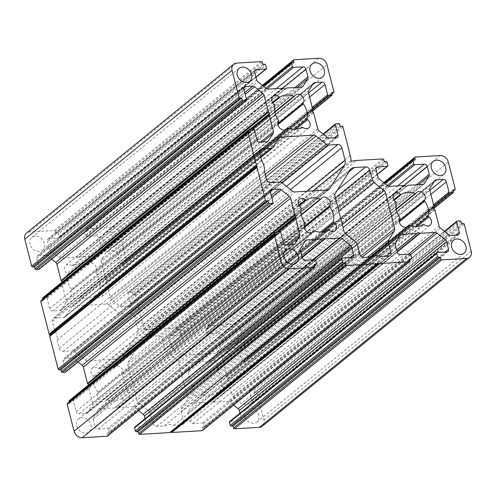 <?xml version="1.0" encoding="UTF-8"?>
<svg xmlns="http://www.w3.org/2000/svg" width="496" height="496" viewBox="0 0 496 496"><rect width="100%" height="100%" fill="white"/><g stroke="black" fill="none" stroke-linecap="round" stroke-linejoin="round"><path stroke-width="0.37" stroke-dasharray="2.48 1.86" d="M272.484 102.387L71.951 265.837A0.93 0.744 50.8 0 0 72.918 265.968L272.862 102.994M288.108 127.98L80.86 296.899A0.93 0.744 50.8 0 0 79.992 297.141A5.568 4.452 -129.2 0 1 79.149 298.127A5.568 4.452 -129.2 0 1 76.954 298.952A5.568 4.452 -129.2 0 1 71.709 295.969A5.568 4.452 -129.2 0 1 71.412 290.265A0.93 0.744 50.8 0 0 71.331 289.261L278.578 120.336M35.216 236.028A8.351 6.677 50.8 0 0 31.918 237.268A8.351 6.677 50.8 0 0 30.833 246.14A8.351 6.677 50.8 0 0 39.178 251.453A8.351 6.677 50.8 0 0 42.47 250.213A8.351 6.677 50.8 0 0 43.561 241.341A8.351 6.677 50.8 0 0 35.216 236.028M299.268 205.852L99.324 368.819A0.93 0.744 -129.2 0 1 98.363 368.689A5.568 4.452 50.8 0 0 94.494 367.282A5.568 4.452 50.8 0 0 92.299 368.106A5.568 4.452 50.8 0 0 93.521 376.352A0.93 0.744 -129.2 0 1 93.942 377.332L301.19 208.413M294.674 96.007L87.426 264.926A0.93 0.744 -129.2 0 1 86.558 265.168A18.557 14.837 50.8 0 0 72.918 265.968M80.86 296.899A18.557 14.837 50.8 0 0 88.108 298.177A18.557 14.837 50.8 0 0 94.5 296.1A0.93 0.744 -129.2 0 1 95.461 296.236A5.568 4.452 50.8 0 0 99.33 297.643A5.568 4.452 50.8 0 0 101.525 296.813A5.568 4.452 50.8 0 0 100.31 288.573A0.93 0.744 -129.2 0 1 99.882 287.587L294.109 129.276M111.953 247.188A8.351 6.677 -129.2 0 1 103.608 241.874A8.351 6.677 -129.2 0 1 104.699 233.002A8.351 6.677 -129.2 0 1 107.992 231.762A8.351 6.677 -129.2 0 1 116.337 237.076A8.351 6.677 -129.2 0 1 115.252 245.948A8.351 6.677 -129.2 0 1 111.953 247.188M99.324 368.819A18.557 14.837 -129.2 0 1 105.716 366.749A18.557 14.837 -129.2 0 1 112.964 368.02A0.93 0.744 50.8 0 0 113.832 367.784L321.079 198.859M417.148 226.511L221.644 385.857A0.93 0.744 -129.2 0 1 221.216 384.877L415.45 226.567M399.912 217.626L192.665 386.551A0.93 0.744 -129.2 0 1 192.752 387.556A5.568 4.452 50.8 0 0 192.225 391.381A5.568 4.452 50.8 0 0 200.489 395.417A5.568 4.452 50.8 0 0 201.326 394.432A0.93 0.744 -129.2 0 1 202.194 394.19L409.442 225.271M244.441 416.039A8.351 6.677 -129.2 0 1 246.283 409.144A8.351 6.677 -129.2 0 1 258.676 415.202A8.351 6.677 -129.2 0 1 256.835 422.09A8.351 6.677 -129.2 0 1 244.441 416.039M320.521 232.128L126.288 390.439A0.93 0.744 50.8 0 0 126.716 391.425A5.568 4.452 -129.2 0 1 129.165 395.076A5.568 4.452 -129.2 0 1 127.931 399.671A5.568 4.452 -129.2 0 1 121.873 399.088A0.93 0.744 50.8 0 0 120.906 398.958L328.154 230.032M76.731 425.866A8.351 6.677 50.8 0 0 89.125 431.923A8.351 6.677 50.8 0 0 90.973 425.029A8.351 6.677 50.8 0 0 78.573 418.977A8.351 6.677 50.8 0 0 76.731 425.866M399.299 220.782L217.341 369.092A0.93 0.744 50.8 0 0 217.422 370.097A18.557 14.837 -129.2 0 1 221.216 384.877M192.665 386.551A18.557 14.837 -129.2 0 1 189.224 379.254A18.557 14.837 -129.2 0 1 188.871 371.771A0.93 0.744 50.8 0 0 188.449 370.791A5.568 4.452 -129.2 0 1 186 367.139A5.568 4.452 -129.2 0 1 187.228 362.545A5.568 4.452 -129.2 0 1 193.291 363.128A0.93 0.744 50.8 0 0 194.252 363.258L394.196 200.285M238.433 336.344A8.351 6.677 50.8 0 0 226.033 330.293A8.351 6.677 50.8 0 0 224.192 337.181A8.351 6.677 50.8 0 0 236.586 343.238A8.351 6.677 50.8 0 0 238.433 336.344M126.288 390.439A18.557 14.837 50.8 0 0 125.941 382.962A18.557 14.837 50.8 0 0 122.493 375.664A0.93 0.744 -129.2 0 1 122.413 374.66A5.568 4.452 50.8 0 0 122.94 370.834A5.568 4.452 50.8 0 0 114.675 366.798A5.568 4.452 50.8 0 0 113.832 367.784M304.984 223.194L97.737 392.113A0.93 0.744 -129.2 0 1 97.824 393.117A5.568 4.452 50.8 0 0 99.026 399.962A5.568 4.452 50.8 0 0 105.555 400.979A5.568 4.452 50.8 0 0 106.398 399.993L311.668 232.68M314.514 230.832L107.266 399.757A0.93 0.744 50.8 0 0 106.398 399.993M107.266 399.757A18.557 14.837 50.8 0 0 120.906 398.958M97.737 392.113A18.557 14.837 -129.2 0 1 93.942 377.332M348.948 171.814L146.903 336.493L158.478 335.811A3.714 2.97 -129.2 0 1 162.521 339.053L165.075 348.998A3.714 2.97 50.8 0 0 166.625 351.366L176.793 359.519A3.714 2.97 -129.2 0 1 178.343 361.894L187.451 397.352L360.834 256.029M383.805 159.743L176.557 328.662A0.93 0.744 50.8 0 0 175.547 327.85L150.703 329.307L152.464 336.164L150.703 329.307L149.29 329.394L356.537 160.468M176.557 328.662L177.041 330.547L178.783 330.448L386.024 161.522M404.941 185.616L197.693 354.541A0.93 0.744 50.8 0 0 197.222 354.423L182.193 355.303A2.784 2.226 -129.2 0 1 180.321 354.646L171.926 347.919A2.784 2.226 -129.2 0 1 170.767 346.14L168.807 338.514A2.784 2.226 -129.2 0 1 169.421 336.22A2.784 2.226 -129.2 0 1 170.519 335.804L180.011 335.246A0.93 0.744 50.8 0 0 180.581 334.341L179.794 331.26A0.93 0.744 50.8 0 0 178.783 330.448M197.693 354.541L199.15 355.353L406.292 186.372L200.179 354.367A0.93 0.744 50.8 0 0 200.142 354.398M407.793 185.306L200.545 354.225A0.93 0.744 50.8 0 0 200.179 354.367M200.545 354.225L215.574 353.344L422.821 184.425M423.417 184.301L217.062 352.495A2.784 2.226 -129.2 0 1 216.671 352.935A2.784 2.226 -129.2 0 1 215.574 353.344M217.062 352.495L221.799 344.999L418.488 184.679M416.28 184.81L222.028 343.139A2.784 2.226 -129.2 0 1 221.799 344.999M222.028 343.139L220.069 335.507L404.085 185.523M397.6 185.901L217.037 333.076A2.784 2.226 -129.2 0 1 220.069 335.507M217.037 333.076L207.545 333.634L388.411 186.211M387.283 185.498L206.534 332.822A0.93 0.744 50.8 0 0 207.545 333.634M206.534 332.822L205.741 329.735L384.97 183.644M415.381 157.021L208.14 325.94A0.93 0.744 50.8 0 0 207.564 326.845L208.053 328.73L206.311 328.836A0.93 0.744 50.8 0 0 205.741 329.735M208.14 325.94L232.977 324.483L440.225 155.564M455.223 188.964L247.975 357.883L241.068 330.975A7.421 5.933 50.8 0 0 232.977 324.483M247.975 357.883A0.93 0.744 -129.2 0 1 247.405 358.788L245.663 358.893L246.146 360.778A0.93 0.744 -129.2 0 1 245.576 361.677L433.678 208.363M433.907 206.02L242.73 361.844L245.576 361.677M242.73 361.844A0.93 0.744 -129.2 0 1 241.719 361.038L433.56 204.668M430.919 194.382L239.078 350.753L241.719 361.038M239.078 350.753A2.784 2.226 50.8 0 0 236.046 348.316L429.877 190.328M434.298 181.4L229.003 348.731L236.046 348.316M229.003 348.731A2.784 2.226 50.8 0 0 227.906 349.147A2.784 2.226 50.8 0 0 227.521 349.581L434.763 180.662M430.026 188.158L222.778 357.083L227.521 349.581M222.778 357.083A2.784 2.226 50.8 0 0 222.549 358.943L429.796 190.018M433.981 206.299L226.734 375.224L222.549 358.943M226.734 375.224A0.93 0.744 -129.2 0 1 226.722 375.708L433.969 206.782M434.905 209.907L227.658 378.826A0.93 0.744 50.8 0 0 227.404 378.361L226.244 377.084L226.722 375.708M227.658 378.826L231.837 395.114L439.084 226.188M440.25 227.968L233.002 396.887A2.784 2.226 -129.2 0 1 231.837 395.114M233.002 396.887L241.391 403.62L448.638 234.695M450.511 235.352L243.263 404.271A2.784 2.226 -129.2 0 1 241.391 403.62M243.263 404.271L250.306 403.862L457.554 234.937M455.812 235.042L252.018 401.146A2.784 2.226 -129.2 0 1 251.404 403.446A2.784 2.226 -129.2 0 1 250.306 403.862M252.018 401.146L249.376 390.867L444.776 231.601M457.194 221.036L249.947 389.961A0.93 0.744 50.8 0 0 249.376 390.867M249.947 389.961L252.799 389.794L460.04 220.869M464.287 224.279L257.046 393.198A0.93 0.744 50.8 0 0 256.035 392.386L254.293 392.491L253.809 390.606A0.93 0.744 50.8 0 0 252.799 389.794M257.046 393.198L263.953 420.112A7.421 5.933 -129.2 0 1 262.316 426.238M229.71 421.538A0.93 0.744 -129.2 0 1 230.076 421.402L437.323 252.483M446.815 251.925L239.568 420.844L230.076 421.402M239.568 420.844A2.784 2.226 50.8 0 0 240.672 420.428A2.784 2.226 50.8 0 0 241.285 418.134L445.079 252.024M240.002 413.149L241.285 418.134M410.651 254.566L229.772 402.002L233.604 405.071M229.772 402.002A2.784 2.226 50.8 0 0 227.9 401.345L408.462 254.169M397.209 251.98L212.871 402.225L227.9 401.345M212.871 402.225A0.93 0.744 -129.2 0 1 212.393 402.107L397.098 251.559M209.944 402.25A0.93 0.744 -129.2 0 1 209.907 402.281L396.707 250.027L210.943 401.295L212.393 402.107M209.907 402.281A0.93 0.744 -129.2 0 1 209.541 402.423L194.513 403.304A2.784 2.226 50.8 0 0 193.415 403.713A2.784 2.226 50.8 0 0 193.031 404.153L188.294 411.649A2.784 2.226 50.8 0 0 188.065 413.509L190.024 421.141A2.784 2.226 50.8 0 0 193.056 423.572L202.548 423.014A0.93 0.744 -129.2 0 1 203.558 423.826L204.352 426.913A0.93 0.744 -129.2 0 1 203.782 427.812L409.566 260.084M409.77 260.884L202.523 429.803L202.039 427.918L203.782 427.812M202.523 429.803A0.93 0.744 -129.2 0 1 202.318 430.565M170.165 432.382L170.729 431.929M145.074 418.717L146.357 423.702A2.784 2.226 -129.2 0 1 145.737 425.996A2.784 2.226 -129.2 0 1 144.64 426.411L135.148 426.963A0.93 0.744 50.8 0 0 134.782 427.106M302.169 257.12L117.465 407.669A0.93 0.744 50.8 0 0 117.943 407.793L132.971 406.906A2.784 2.226 -129.2 0 1 134.844 407.563L138.675 410.632M117.465 407.669L116.014 406.856L301.779 255.589L114.979 407.848A0.93 0.744 50.8 0 0 115.016 407.817M301.742 255.459L114.613 407.985A0.93 0.744 50.8 0 0 114.979 407.848M114.613 407.985L99.584 408.865L304.879 241.533M305.35 240.796L98.103 409.715A2.784 2.226 -129.2 0 1 98.487 409.281A2.784 2.226 -129.2 0 1 99.584 408.865M98.103 409.715L93.36 417.217L300.607 248.291M300.384 250.151L93.136 419.077A2.784 2.226 -129.2 0 1 93.36 417.217M93.136 419.077L95.096 426.703L302.337 257.784M305.375 260.214L98.127 429.133A2.784 2.226 -129.2 0 1 95.096 426.703M98.127 429.133L107.62 428.581L314.867 259.656M315.878 260.468L108.63 429.387A0.93 0.744 50.8 0 0 107.62 428.581M108.63 429.387L109.424 432.475L316.671 263.556M107.39 436.133A0.93 0.744 50.8 0 0 107.595 435.364L107.111 433.479L108.853 433.38A0.93 0.744 50.8 0 0 109.424 432.475M67.388 403.564A0.93 0.744 -129.2 0 1 67.754 403.422L69.496 403.322L69.186 402.101M69.217 400.669A0.93 0.744 -129.2 0 1 69.583 400.532L276.83 231.607M279.676 231.446L72.435 400.365L69.583 400.532M72.435 400.365A0.93 0.744 -129.2 0 1 73.445 401.177L280.686 232.252M283.328 242.538L76.086 411.463L73.445 401.177M76.086 411.463A2.784 2.226 50.8 0 0 79.118 413.893L286.366 244.974M293.403 244.559L86.155 413.478L79.118 413.893M86.155 413.478A2.784 2.226 50.8 0 0 87.259 413.069A2.784 2.226 50.8 0 0 87.643 412.629L293.998 244.435M289.075 244.813L92.38 405.133L87.643 412.629M92.38 405.133A2.784 2.226 50.8 0 0 92.609 403.273L286.862 244.943M279.229 231.471L88.431 386.992L92.609 403.273M88.431 386.992A0.93 0.744 -129.2 0 1 88.443 386.508L278.603 231.508M88.648 384.834L88.443 386.508M78.002 361.987L73.768 358.596A2.784 2.226 50.8 0 0 71.895 357.938L64.858 358.354A2.784 2.226 50.8 0 0 63.761 358.769A2.784 2.226 50.8 0 0 63.141 361.063L65.782 371.349A0.93 0.744 -129.2 0 1 65.577 372.112M248.595 131.645L41.348 300.57A0.93 0.744 50.8 0 0 40.982 300.706M41.348 300.57L43.09 300.464L42.774 299.243M252.197 128.65L62.031 283.65A0.93 0.744 50.8 0 0 62.019 284.134L66.204 300.415A2.784 2.226 -129.2 0 1 65.974 302.275L61.237 309.777A2.784 2.226 -129.2 0 1 60.847 310.211A2.784 2.226 -129.2 0 1 59.749 310.626L52.706 311.042A2.784 2.226 -129.2 0 1 49.674 308.605L47.033 298.319A0.93 0.744 50.8 0 0 46.023 297.513L43.177 297.681A0.93 0.744 50.8 0 0 42.811 297.817M62.031 283.65L62.236 281.982M51.596 259.135L47.362 255.738L245.297 94.407M244.832 92.603L45.489 255.087A2.784 2.226 -129.2 0 1 47.362 255.738M45.489 255.087L38.446 255.496L243.97 87.984M243.982 89.286L36.735 258.211A2.784 2.226 -129.2 0 1 37.349 255.911A2.784 2.226 -129.2 0 1 38.446 255.496M36.735 258.211L39.376 268.491L246.624 99.572M39.172 269.26A0.93 0.744 50.8 0 0 39.376 268.491M261.454 61.64L54.207 230.559L29.369 232.016A7.421 5.933 50.8 0 0 26.437 233.12M54.207 230.559A0.93 0.744 -129.2 0 1 55.217 231.372L55.701 233.256L57.443 233.157A0.93 0.744 -129.2 0 1 58.454 233.969L265.701 65.044M266.495 68.132L59.247 237.051L58.454 233.969M59.247 237.051A0.93 0.744 -129.2 0 1 58.677 237.956L255.961 77.153M254.702 70.996L49.185 238.514L58.677 237.956M49.185 238.514A2.784 2.226 50.8 0 0 48.087 238.929A2.784 2.226 50.8 0 0 47.467 241.223L254.715 72.298M256.674 79.93L49.426 248.849L47.467 241.223M49.426 248.849A2.784 2.226 50.8 0 0 50.592 250.629L257.839 81.71M266.228 88.437L58.981 257.356L50.592 250.629M58.981 257.356A2.784 2.226 50.8 0 0 60.853 258.013L268.1 89.094M283.129 88.207L75.882 257.133L60.853 258.013M75.882 257.133A0.93 0.744 -129.2 0 1 76.359 257.25L283.607 88.331M286.459 88.015L79.211 256.934A0.93 0.744 50.8 0 0 78.808 257.108L77.81 258.063L76.359 257.25M79.211 256.934L94.24 256.054L301.487 87.135M302.076 87.011L95.722 255.204A2.784 2.226 -129.2 0 1 95.337 255.645A2.784 2.226 -129.2 0 1 94.24 256.054M95.722 255.204L100.465 247.709L297.154 87.389M294.94 87.519L100.688 245.849A2.784 2.226 -129.2 0 1 100.465 247.709M100.688 245.849L98.729 238.216L282.745 88.232M276.26 88.61L95.697 235.786A2.784 2.226 -129.2 0 1 98.729 238.216M95.697 235.786L86.205 236.344L267.071 88.92M265.943 88.207L85.194 235.532A0.93 0.744 50.8 0 0 86.205 236.344M85.194 235.532L84.401 232.444L263.636 86.36M294.047 59.731L86.8 228.65A0.93 0.744 50.8 0 0 86.23 229.555L86.713 231.44L84.971 231.545A0.93 0.744 50.8 0 0 84.401 232.444M86.8 228.65L111.637 227.193A7.421 5.933 -129.2 0 1 119.728 233.684L326.976 64.759M333.889 91.673L126.641 260.592L119.728 233.684M126.641 260.592A0.93 0.744 -129.2 0 1 126.071 261.497L124.329 261.603L124.812 263.488A0.93 0.744 -129.2 0 1 124.242 264.393L312.344 111.073M312.573 108.736L121.396 264.554L124.242 264.393M121.396 264.554A0.93 0.744 -129.2 0 1 120.379 263.748L312.226 107.378M309.585 97.098L117.738 253.462L120.379 263.748M117.738 253.462A2.784 2.226 50.8 0 0 114.706 251.026L308.543 93.037M312.964 84.109L107.669 251.441L114.706 251.026M107.669 251.441A2.784 2.226 50.8 0 0 106.566 251.856A2.784 2.226 50.8 0 0 106.181 252.29L313.429 83.371M308.692 90.867L101.444 259.792L106.181 252.29M101.444 259.792A2.784 2.226 50.8 0 0 101.215 261.652L308.462 92.727M312.641 109.008L105.394 277.934L101.215 261.652M105.394 277.934A0.93 0.744 -129.2 0 1 105.388 278.417L312.629 109.492M313.311 112.146L106.063 281.071L104.91 279.794L105.388 278.417M106.063 281.071A0.93 0.744 -129.2 0 1 106.324 281.536L110.503 297.823A2.784 2.226 50.8 0 0 111.662 299.596L120.057 306.33A2.784 2.226 50.8 0 0 121.929 306.981L128.966 306.571A2.784 2.226 50.8 0 0 130.064 306.156A2.784 2.226 50.8 0 0 130.684 303.862L128.042 293.576A0.93 0.744 -129.2 0 1 128.613 292.671L131.459 292.504A0.93 0.744 -129.2 0 1 132.469 293.316L339.717 124.391M341.942 126.176L134.695 295.095L132.953 295.201L132.469 293.316M134.695 295.095A0.93 0.744 -129.2 0 1 135.706 295.907L143.009 324.353A29.686 23.74 -129.2 0 1 143.865 329.363A0.744 0.595 50.8 0 0 144.807 330.119A29.686 23.74 -129.2 0 1 149.29 329.394M307.16 191.202L137.832 329.22L136.288 323.194L142.619 322.822L136.288 323.194L134.614 316.677A3.714 2.97 50.8 0 0 130.572 313.435L121.396 313.974A3.714 2.97 -129.2 0 1 118.897 313.1L108.729 304.947A3.714 2.97 50.8 0 0 106.237 304.073L73.507 305.995L278.151 139.19M266.457 179.323L59.21 348.242L57.114 340.082A14.843 11.873 -129.2 0 0 54.436 329.66L52.34 321.501A3.714 2.97 -129.2 0 1 53.165 318.438A3.714 2.97 -129.2 0 1 54.628 317.886L63.804 317.347A3.714 2.97 50.8 0 0 65.267 316.795A3.714 2.97 50.8 0 0 65.782 316.212L71.523 307.129A3.714 2.97 -129.2 0 1 72.044 306.547A3.714 2.97 -129.2 0 1 73.507 305.995M59.21 348.242A3.714 2.97 50.8 0 0 63.252 351.484L72.428 350.951A3.714 2.97 -129.2 0 1 74.927 351.819L85.095 359.972A3.714 2.97 50.8 0 0 87.587 360.846L294.835 191.927M137.832 329.22A7.421 5.933 -129.2 0 1 137.225 334.174L127.143 350.126L132.866 354.714L127.143 350.126L122.301 357.796A3.714 2.97 -129.2 0 1 121.78 358.379A3.714 2.97 -129.2 0 1 120.317 358.93L87.587 360.846M146.903 336.493A7.421 5.933 50.8 0 0 143.976 337.596A7.421 5.933 50.8 0 0 142.947 338.762L128.018 362.378A3.714 2.97 50.8 0 0 127.714 364.858L136.822 400.322L344.063 231.396M388.61 256.029L181.362 424.954L173.836 425.394A14.843 11.873 50.8 0 0 164.213 425.959L156.686 426.399A3.714 2.97 -129.2 0 1 152.638 423.156L150.09 413.211A3.714 2.97 50.8 0 0 148.54 410.843L138.365 402.69A3.714 2.97 -129.2 0 1 136.822 400.322M181.362 424.954A3.714 2.97 50.8 0 0 182.832 424.402A3.714 2.97 50.8 0 0 183.65 421.34L181.096 411.395A3.714 2.97 -129.2 0 1 181.4 408.915L187.141 399.832A3.714 2.97 50.8 0 0 187.451 397.352M217.341 369.092A5.568 4.452 50.8 0 0 216.138 362.254A5.568 4.452 50.8 0 0 209.603 361.231A5.568 4.452 50.8 0 0 208.76 362.216L416.008 193.297M396.174 208.996L207.892 362.458A0.93 0.744 50.8 0 0 208.76 362.216M207.892 362.458A18.557 14.837 50.8 0 0 194.252 363.258M423.082 224.471L215.834 393.39A18.557 14.837 -129.2 0 1 202.194 394.19M215.834 393.39A0.93 0.744 -129.2 0 1 216.802 393.52L424.049 224.601M221.644 385.857A5.568 4.452 -129.2 0 1 222.859 394.103A5.568 4.452 -129.2 0 1 216.802 393.52M71.951 265.837A5.568 4.452 50.8 0 0 65.894 265.255A5.568 4.452 50.8 0 0 67.109 273.501L274.356 104.575M274.784 105.561L67.537 274.48A0.93 0.744 50.8 0 0 67.109 273.501M67.537 274.48A18.557 14.837 50.8 0 0 71.331 289.261M278.008 124.527L96.088 272.806A18.557 14.837 -129.2 0 1 99.882 287.587M96.088 272.806A0.93 0.744 -129.2 0 1 96.001 271.802L277.958 123.492M87.426 264.926A5.568 4.452 -129.2 0 1 88.269 263.94A5.568 4.452 -129.2 0 1 94.798 264.963A5.568 4.452 -129.2 0 1 96.001 271.802M208.053 328.73L415.295 159.811M199.15 355.353L406.391 186.434M245.663 358.893L452.91 189.968M226.244 377.084L433.492 208.159M177.041 330.547L384.288 161.628M107.111 433.479L314.359 264.56M116.014 406.856L323.262 237.937M164.213 425.959L371.461 257.033M170.612 431.849L377.853 262.923M173.836 425.394L381.083 256.475M210.943 401.295L418.19 232.37M254.293 392.491L461.54 223.566M202.039 427.918L409.287 258.993M124.329 261.603L331.576 92.678M104.91 279.794L312.158 110.868M86.713 231.44L293.961 62.521M77.81 258.063L285.057 89.144M132.953 295.201L340.2 126.275M69.496 403.322L276.743 234.397M88.914 385.132L277.301 231.582M57.114 340.082L264.362 171.163M54.436 329.66L261.683 160.741M62.508 282.274L250.889 128.731M55.701 233.256L262.948 64.337M43.09 300.464L250.337 131.545M79.992 297.141L285.262 129.828M300.762 207.427L93.521 376.352M86.558 265.168L274.84 111.705M295.808 129.22L100.31 288.573M301.748 127.181L94.5 296.1M406.596 227.118L201.326 394.432M126.716 391.425L322.22 232.072M188.449 370.791L395.69 201.866M304.414 227.385L122.493 375.664M142.947 338.762L350.195 169.837M335.265 193.459L128.018 362.378M127.714 364.858L334.961 195.939M122.413 374.66L304.37 226.35M207.564 326.845L384.109 182.95M413.559 159.91L206.311 328.836M448.31 162.049L241.068 330.975M217.422 370.097L399.342 221.817M247.405 358.788L453.189 191.059M453.394 191.853L246.146 360.778M389.441 186.378L182.193 355.303M197.222 354.423L404.469 185.498M180.321 354.646L387.568 185.727M379.173 179L171.926 347.919M170.767 346.14L378.014 177.221M376.055 169.589L168.807 338.514M170.519 335.804L376.042 168.287M377.301 174.443L180.011 335.246M387.041 162.335L179.794 331.26M180.581 334.341L387.829 165.422M175.547 327.85L382.794 158.931M337.534 189.869L158.478 335.811M338.061 208.004L165.075 348.998M162.521 339.053L335.507 198.059M342.321 224.601L176.793 359.519M166.625 351.366L338.83 211.005M178.343 361.894L343.089 227.608M396.118 202.852L188.871 371.771M393.824 199.677L193.291 363.128M97.824 393.117L305.071 224.198M107.595 435.364L314.842 266.445M314.638 265.645L108.853 433.38M313.534 259.737L132.971 406.906M117.943 407.793L302.281 257.542M134.844 407.563L315.723 260.133M350.151 257.591L146.357 423.702M144.64 426.411L351.887 257.486M342.395 258.044L135.148 426.963M363.928 257.48L156.686 426.399M357.331 244.292L150.09 413.211M152.638 423.156L359.885 254.237M345.613 233.771L138.365 402.69M148.54 410.843L355.781 241.924M329.121 230.163L121.873 399.088M471.2 251.193L263.953 420.112M256.035 392.386L463.276 223.467M461.057 221.681L253.809 390.606M227.404 378.361L434.651 209.436M209.541 402.423L396.67 249.897M399.807 235.972L194.513 403.304M395.535 242.73L188.294 411.649M193.031 404.153L400.278 235.234M397.271 252.216L190.024 421.141M188.065 413.509L395.312 244.59M409.795 254.095L202.548 423.014M193.056 423.572L400.303 254.653M203.558 423.826L410.806 254.907M411.599 257.988L204.352 426.913M183.65 421.34L386.297 256.165M370.4 257.095L181.096 411.395M181.4 408.915L367.455 257.269M362.241 257.114L187.141 399.832M192.752 387.556L399.999 218.631M328.352 189.844L122.301 357.796M137.225 334.174L313.057 190.861M120.317 358.93L327.565 190.005M301.246 214.557L112.964 368.02M126.071 261.497L331.855 93.769M332.06 94.562L124.812 263.488M318.885 58.274L111.637 227.193M86.23 229.555L262.768 85.659M292.218 62.62L84.971 231.545M78.808 257.108L284.952 89.082L78.845 257.077M106.324 281.536L313.565 112.617M317.75 128.898L110.503 297.823M327.304 137.404L120.057 306.33M111.662 299.596L318.909 130.677M336.214 137.646L128.966 306.571M121.929 306.981L329.177 138.062M323.442 134.311L128.042 293.576M130.684 303.862L334.478 137.752M128.613 292.671L335.86 123.746M338.706 123.578L131.459 292.504M350.257 155.434L143.009 324.353M135.706 295.907L342.953 126.988M290.526 189.596L134.614 316.677M130.572 313.435L286.483 186.353M282.187 182.912L121.396 313.974M118.897 313.1L279.713 182.026M265.831 176.898L108.729 304.947M106.237 304.073L265.217 174.493M95.461 296.236L302.709 127.311M67.754 403.422L275.001 234.503M271.703 197.259L73.768 358.596M270.376 190.836L64.858 358.354M71.895 357.938L271.244 195.461M273.029 202.424L65.782 371.349M63.141 361.063L270.388 192.138M63.252 351.484L270.5 182.565M279.676 182.026L72.428 350.951M74.927 351.819L282.174 182.9M292.342 191.053L85.095 359.972M98.363 368.689L298.896 205.239M236.617 63.097L29.369 232.016M55.217 231.372L262.465 62.453M264.69 64.232L57.443 233.157M260.45 142.085L66.204 300.415M62.019 284.134L252.824 128.613M65.974 302.275L262.663 141.961M267.586 141.583L61.237 309.777M59.749 310.626L266.997 141.707M259.954 142.116L52.706 311.042M49.674 308.605L256.922 139.686M254.281 129.4L47.033 298.319M250.424 128.755L43.177 297.681M46.023 297.513L253.27 128.588M259.588 152.582L52.34 321.501M260.691 156.872L63.804 317.347M54.628 317.886L259.575 150.84M278.771 138.204L71.523 307.129M65.782 316.212L273.029 147.293M278.659 121.34L71.412 290.265M143.865 329.363L351.112 160.437M352.055 161.194L144.807 330.119M79.149 298.127L286.397 129.202M31.918 237.268L239.165 68.343M92.299 368.106L299.547 199.187M101.525 296.813L308.772 127.894M104.699 233.002L311.947 64.077M200.489 395.417L407.731 226.492M246.283 409.144L453.53 240.225M89.125 431.923L296.372 262.998M226.033 330.293L433.281 161.367M114.675 366.798L321.923 197.873M209.603 361.231L416.851 192.312M236.586 343.238L443.833 174.313M423.919 184.01L216.671 352.935M205.945 328.972L384.605 183.353M383.737 182.652L207.768 326.077M435.153 180.222L227.906 349.147M245.942 361.541L433.764 208.456M453.226 191.189L247.771 358.651M187.228 362.545L394.475 193.62M376.669 167.295L169.421 336.22M208.624 362.384L396.267 209.442M180.377 335.11L377.332 174.573M105.555 400.979L312.802 232.06M78.573 418.977L285.82 250.052M305.734 240.355L98.487 409.281M109.219 433.244L314.669 265.782M127.931 399.671L335.178 230.745M352.985 257.071L145.737 425.996M106.541 399.832L311.569 232.717M222.859 394.103L430.106 225.184M256.835 422.09L464.082 253.171M447.913 251.509L240.672 420.428M249.581 390.098L444.404 231.303M458.651 234.521L251.404 403.446M400.663 234.794L193.415 403.713M390.073 255.477L182.832 424.402M201.469 394.264L406.497 227.149M409.603 260.214L204.147 427.676M351.224 168.671L143.976 337.596M329.028 189.453L121.78 358.379M113.696 367.945L301.332 215.004M88.269 263.94L295.511 95.021M115.252 245.948L322.493 77.023M313.813 82.931L106.566 251.856M124.608 264.25L312.424 111.166M331.886 93.899L126.437 261.361M302.585 86.719L95.337 255.645M84.605 231.682L263.264 86.062M262.396 85.368L86.434 228.792M337.311 137.231L130.064 306.156M87.284 265.093L274.927 112.152M128.247 292.807L323.07 134.013M294.5 244.144L87.259 413.069M271.002 189.844L63.761 358.769M65.894 265.255L273.141 96.329M42.47 250.213L249.717 81.288M244.596 86.992L37.349 255.911M59.043 237.82L255.998 77.283M255.328 70.004L48.087 238.929M268.094 141.292L60.847 310.211M260.412 149.519L53.165 318.438M65.267 316.795L260.828 157.399M279.285 137.621L72.044 306.547M80.129 296.974L285.157 129.859"/><path stroke-width="0.74" d="M274.84 111.705L293.806 96.243A18.557 14.837 50.8 0 0 280.166 97.042A0.93 0.744 -129.2 0 1 279.198 96.912A5.568 4.452 50.8 0 0 273.141 96.329A5.568 4.452 50.8 0 0 274.356 104.575A0.93 0.744 -129.2 0 1 274.784 105.561A18.557 14.837 50.8 0 0 278.578 120.336A0.93 0.744 -129.2 0 1 278.659 121.34A5.568 4.452 50.8 0 0 278.957 127.05A5.568 4.452 50.8 0 0 284.202 130.033A5.568 4.452 50.8 0 0 286.397 129.202A5.568 4.452 50.8 0 0 287.24 128.216A0.93 0.744 -129.2 0 1 288.108 127.98A18.557 14.837 -129.2 0 0 295.356 129.251A18.557 14.837 -129.2 0 0 301.748 127.181A0.93 0.744 50.8 0 1 302.709 127.311A5.568 4.452 -129.2 0 0 306.578 128.718A5.568 4.452 -129.2 0 0 308.772 127.894A5.568 4.452 -129.2 0 0 307.551 119.648L295.808 129.22M242.463 67.103A8.351 6.677 50.8 0 0 239.165 68.343A8.351 6.677 50.8 0 0 238.08 77.215A8.351 6.677 50.8 0 0 246.425 82.534A8.351 6.677 50.8 0 0 249.717 81.288A8.351 6.677 50.8 0 0 250.809 72.416A8.351 6.677 50.8 0 0 242.463 67.103M311.668 232.68L313.646 231.074A5.568 4.452 50.8 0 1 312.802 232.06A5.568 4.452 50.8 0 1 306.268 231.037A5.568 4.452 50.8 0 1 305.071 224.198A0.93 0.744 50.8 0 0 304.984 223.194A18.557 14.837 -129.2 0 1 301.19 208.413A0.93 0.744 50.8 0 0 300.762 207.427A5.568 4.452 -129.2 0 1 299.547 199.187A5.568 4.452 -129.2 0 1 301.742 198.357A5.568 4.452 -129.2 0 1 305.61 199.764A0.93 0.744 50.8 0 0 306.571 199.9L299.268 205.852M293.806 96.243A0.93 0.744 50.8 0 0 294.674 96.007A5.568 4.452 -129.2 0 1 295.511 95.021A5.568 4.452 -129.2 0 1 302.045 96.038A5.568 4.452 -129.2 0 1 303.248 102.883A0.93 0.744 50.8 0 0 303.335 103.887A18.557 14.837 -129.2 0 1 307.129 118.668A0.93 0.744 50.8 0 0 307.551 119.648M319.201 78.269A8.351 6.677 -129.2 0 1 310.856 72.949A8.351 6.677 -129.2 0 1 311.947 64.077A8.351 6.677 -129.2 0 1 315.239 62.837A8.351 6.677 -129.2 0 1 323.584 68.15A8.351 6.677 -129.2 0 1 322.493 77.023A8.351 6.677 -129.2 0 1 319.201 78.269M304.37 226.35L329.66 205.735A5.568 4.452 -129.2 0 0 330.187 201.909A5.568 4.452 -129.2 0 0 321.923 197.873A5.568 4.452 -129.2 0 0 321.079 198.859A0.93 0.744 -129.2 0 1 320.211 199.101A18.557 14.837 50.8 0 0 312.964 197.823A18.557 14.837 50.8 0 0 306.571 199.9M399.342 221.817L424.669 201.178A18.557 14.837 -129.2 0 1 428.463 215.958A0.93 0.744 50.8 0 0 428.891 216.938A5.568 4.452 -129.2 0 1 430.106 225.184A5.568 4.452 -129.2 0 1 424.049 224.601A0.93 0.744 50.8 0 0 423.082 224.471A18.557 14.837 -129.2 0 1 409.442 225.271A0.93 0.744 50.8 0 0 408.574 225.506A5.568 4.452 -129.2 0 1 407.731 226.492A5.568 4.452 -129.2 0 1 399.472 222.456A5.568 4.452 -129.2 0 1 399.999 218.631A0.93 0.744 50.8 0 0 399.912 217.626A18.557 14.837 50.8 0 1 396.471 210.329A18.557 14.837 50.8 0 1 396.118 202.852A0.93 0.744 -129.2 0 0 395.69 201.866A5.568 4.452 50.8 0 1 393.247 198.214A5.568 4.452 50.8 0 1 394.475 193.62A5.568 4.452 50.8 0 1 400.539 194.203L393.824 199.677M451.682 247.113A8.351 6.677 -129.2 0 1 453.53 240.225A8.351 6.677 -129.2 0 1 465.924 246.276A8.351 6.677 -129.2 0 1 464.082 253.171A8.351 6.677 -129.2 0 1 451.682 247.113M313.646 231.074A0.93 0.744 -129.2 0 1 314.514 230.832A18.557 14.837 50.8 0 0 328.154 230.032A0.93 0.744 -129.2 0 1 329.121 230.163A5.568 4.452 50.8 0 0 335.178 230.745A5.568 4.452 50.8 0 0 336.412 226.151A5.568 4.452 50.8 0 0 333.963 222.499A0.93 0.744 -129.2 0 1 333.535 221.52L320.521 232.128M283.979 256.947A8.351 6.677 50.8 0 0 296.372 262.998A8.351 6.677 50.8 0 0 298.214 256.11A8.351 6.677 50.8 0 0 285.82 250.052A8.351 6.677 50.8 0 0 283.979 256.947M424.669 201.178A0.93 0.744 -129.2 0 1 424.588 200.173A5.568 4.452 50.8 0 0 423.386 193.328A5.568 4.452 50.8 0 0 416.851 192.312A5.568 4.452 50.8 0 0 416.008 193.297A0.93 0.744 -129.2 0 1 415.14 193.533A18.557 14.837 50.8 0 0 401.5 194.333A0.93 0.744 -129.2 0 1 400.539 194.203M445.681 167.425A8.351 6.677 50.8 0 0 433.281 161.367A8.351 6.677 50.8 0 0 431.439 168.262A8.351 6.677 50.8 0 0 443.833 174.313A8.351 6.677 50.8 0 0 445.681 167.425M329.66 205.735A0.93 0.744 50.8 0 0 329.741 206.739A18.557 14.837 -129.2 0 1 333.182 214.036A18.557 14.837 -129.2 0 1 333.535 221.52M469.563 257.312L262.316 426.238A7.421 5.933 -129.2 0 1 259.383 427.341L466.631 258.416A7.421 5.933 50.8 0 0 469.563 257.312A7.421 5.933 50.8 0 0 471.2 251.193L464.287 224.279A0.93 0.744 -129.2 0 0 463.276 223.467L461.54 223.566L461.057 221.681A0.93 0.744 -129.2 0 0 460.04 220.869L457.194 221.036A0.93 0.744 -129.2 0 0 456.624 221.941L459.265 232.227L455.812 235.042M234.546 428.798A0.93 0.744 -129.2 0 1 233.535 427.986L440.783 259.061A0.93 0.744 50.8 0 0 441.793 259.873L234.546 428.798L259.383 427.341M233.535 427.986L233.052 426.101L231.31 426.2A0.93 0.744 -129.2 0 1 230.299 425.388L437.546 256.469A0.93 0.744 50.8 0 0 438.557 257.281L231.31 426.2M397.098 251.559L419.641 233.188A0.93 0.744 50.8 0 0 420.118 233.306L435.147 232.426A2.784 2.226 -129.2 0 1 437.019 233.077L445.408 239.804A2.784 2.226 -129.2 0 1 446.574 241.583L448.533 249.215A2.784 2.226 -129.2 0 1 447.913 251.509A2.784 2.226 -129.2 0 1 446.815 251.925L437.323 252.483A0.93 0.744 50.8 0 0 436.753 253.382L229.505 422.307L230.299 425.388M229.505 422.307A0.93 0.744 -129.2 0 1 229.71 421.538L436.957 252.619M446.574 241.583L239.326 410.508L240.002 413.149M239.326 410.508A2.784 2.226 50.8 0 0 238.161 408.729L445.408 239.804M233.604 405.071L238.161 408.729M378.56 263.388A0.93 0.744 50.8 0 0 379.099 263.55L409.2 261.783A0.93 0.744 50.8 0 0 409.566 261.646L202.318 430.565A0.93 0.744 -129.2 0 1 201.953 430.708L171.852 432.469A0.93 0.744 -129.2 0 1 171.312 432.314L378.56 263.388L377.853 262.923L377.406 263.457A0.93 0.744 -129.2 0 1 376.966 263.674L346.865 265.441A0.93 0.744 -129.2 0 1 345.855 264.628L138.607 433.547A0.93 0.744 50.8 0 0 139.618 434.36L169.719 432.593A0.93 0.744 50.8 0 0 170.165 432.382L377.239 263.599M170.729 431.929L171.312 432.314M138.607 433.547L138.124 431.663L136.381 431.768L343.629 262.843A0.93 0.744 -129.2 0 1 342.618 262.031L341.825 258.949A0.93 0.744 -129.2 0 1 342.395 258.044L351.887 257.486A2.784 2.226 50.8 0 0 352.985 257.071A2.784 2.226 50.8 0 0 353.598 254.777L351.645 247.151A2.784 2.226 50.8 0 0 350.48 245.371L342.091 238.644A2.784 2.226 50.8 0 0 340.219 237.987L325.19 238.867A0.93 0.744 -129.2 0 1 324.713 238.75L302.169 257.12M342.029 258.18L134.782 427.106A0.93 0.744 50.8 0 0 134.577 427.868L135.371 430.956A0.93 0.744 50.8 0 0 136.381 431.768M138.675 410.632L143.232 414.29A2.784 2.226 -129.2 0 1 144.398 416.07L145.074 418.717M314.272 267.35L107.024 436.269A0.93 0.744 50.8 0 0 107.39 436.133L314.638 267.208A0.93 0.744 -129.2 0 1 314.272 267.35L289.428 268.807A7.421 5.933 -129.2 0 1 281.344 262.316L274.431 235.408L67.183 404.327L74.096 431.241A7.421 5.933 50.8 0 0 82.187 437.726L289.428 268.807M107.024 436.269L82.187 437.726M67.183 404.327A0.93 0.744 -129.2 0 1 67.388 403.564L274.635 234.639A0.93 0.744 50.8 0 0 274.431 235.408M69.186 402.101L69.012 401.438A0.93 0.744 -129.2 0 1 69.217 400.669L276.464 231.75A0.93 0.744 50.8 0 0 276.26 232.512L69.012 401.438M272.825 203.193L65.577 372.112A0.93 0.744 -129.2 0 1 65.212 372.254L62.366 372.422A0.93 0.744 -129.2 0 1 61.355 371.609L268.603 202.684A0.93 0.744 50.8 0 0 269.613 203.496L272.459 203.329A0.93 0.744 50.8 0 0 273.029 202.424L270.388 192.138A2.784 2.226 -129.2 0 1 271.002 189.844A2.784 2.226 -129.2 0 1 272.106 189.429L279.143 189.019A2.784 2.226 -129.2 0 1 281.015 189.67L289.41 196.404A2.784 2.226 -129.2 0 1 290.569 198.177L294.748 214.464A0.93 0.744 50.8 0 0 295.002 214.929L87.761 383.854L88.648 384.834M87.761 383.854A0.93 0.744 -129.2 0 1 87.507 383.383L83.322 367.102A2.784 2.226 50.8 0 0 82.162 365.323L78.002 361.987M59.129 369.824A0.93 0.744 -129.2 0 1 58.119 369.012L49.743 336.4A0.93 0.744 -129.2 0 1 49.78 335.854L257.027 166.935A0.93 0.744 50.8 0 0 256.99 167.481L265.366 200.093A0.93 0.744 50.8 0 0 266.377 200.905L59.129 369.824L60.872 369.725L61.355 371.609M49.464 334.608L256.711 165.689A0.93 0.744 -129.2 0 1 256.395 165.162L248.025 132.55A0.93 0.744 -129.2 0 1 248.229 131.787L40.982 300.706A0.93 0.744 50.8 0 0 40.777 301.475L49.154 334.087A0.93 0.744 50.8 0 0 49.464 334.608L50.084 335.203L49.78 335.854M42.774 299.243L42.606 298.58L249.854 129.661A0.93 0.744 -129.2 0 1 250.424 128.755L253.27 128.588A0.93 0.744 -129.2 0 1 254.281 129.4L256.922 139.686A2.784 2.226 50.8 0 0 259.954 142.116L266.997 141.707A2.784 2.226 50.8 0 0 268.094 141.292A2.784 2.226 50.8 0 0 268.479 140.852L273.222 133.356A2.784 2.226 50.8 0 0 273.451 131.496L269.266 115.215A0.93 0.744 -129.2 0 1 269.278 114.731L252.197 128.65M250.058 128.892L42.811 297.817A0.93 0.744 50.8 0 0 42.606 298.58M62.236 281.982L61.349 280.996L268.596 112.077A0.93 0.744 -129.2 0 1 268.342 111.606L264.163 95.325A2.784 2.226 50.8 0 0 262.998 93.546L254.609 86.819A2.784 2.226 50.8 0 0 252.737 86.161L245.694 86.577A2.784 2.226 50.8 0 0 244.596 86.992A2.784 2.226 50.8 0 0 243.982 89.286L246.624 99.572A0.93 0.744 -129.2 0 1 246.053 100.477L243.201 100.645A0.93 0.744 -129.2 0 1 242.191 99.832L34.943 268.751A0.93 0.744 50.8 0 0 35.96 269.564L243.201 100.645M268.342 111.606L61.095 280.531A0.93 0.744 50.8 0 0 61.349 280.996M61.095 280.531L56.916 264.244L264.163 95.325M262.998 93.546L55.75 262.471A2.784 2.226 -129.2 0 1 56.916 264.244M55.75 262.471L51.596 259.135M246.053 100.477L38.806 269.396A0.93 0.744 50.8 0 0 39.172 269.26L246.419 100.335M38.806 269.396L35.96 269.564M32.724 266.972L239.965 98.047A0.93 0.744 -129.2 0 1 238.954 97.235L31.713 266.16A0.93 0.744 50.8 0 0 32.724 266.972L34.46 266.867L34.943 268.751M31.713 266.16L24.8 239.246L232.047 70.327A7.421 5.933 -129.2 0 1 233.684 64.201A7.421 5.933 -129.2 0 1 236.617 63.097L261.454 61.64A0.93 0.744 50.8 0 1 262.465 62.453L262.948 64.337L264.69 64.232A0.93 0.744 50.8 0 1 265.701 65.044L266.495 68.132A0.93 0.744 50.8 0 1 265.924 69.037L256.432 69.589L254.702 70.996M233.684 64.201L26.437 233.12A7.421 5.933 50.8 0 0 24.8 239.246M323.07 134.013L335.494 123.888A0.93 0.744 50.8 0 1 335.86 123.746L338.706 123.578A0.93 0.744 50.8 0 1 339.717 124.391L340.2 126.275L341.942 126.176A0.93 0.744 50.8 0 1 342.953 126.988L350.257 155.434A29.686 23.74 50.8 0 1 351.112 160.437A0.744 0.595 50.8 0 0 352.055 161.194A29.686 23.74 50.8 0 1 356.537 160.468L382.794 158.931A0.93 0.744 -129.2 0 1 383.805 159.743L384.288 161.628L386.024 161.522A0.93 0.744 -129.2 0 1 387.041 162.335L387.829 165.422A0.93 0.744 -129.2 0 1 387.258 166.327L377.766 166.879A2.784 2.226 50.8 0 0 376.669 167.295A2.784 2.226 50.8 0 0 376.055 169.589L378.014 177.221A2.784 2.226 50.8 0 0 379.173 179L387.568 185.727A2.784 2.226 50.8 0 0 389.441 186.378L404.469 185.498A0.93 0.744 -129.2 0 1 404.941 185.616L406.391 186.434L407.39 185.473A0.93 0.744 -129.2 0 1 407.793 185.306L422.821 184.425A2.784 2.226 50.8 0 0 423.919 184.01A2.784 2.226 50.8 0 0 424.309 183.576L429.046 176.074A2.784 2.226 50.8 0 0 429.276 174.214L427.316 166.588A2.784 2.226 50.8 0 0 424.285 164.157L414.786 164.709A0.93 0.744 -129.2 0 1 413.776 163.903L412.988 160.816A0.93 0.744 -129.2 0 1 413.559 159.91L415.295 159.811L414.811 157.926A0.93 0.744 -129.2 0 1 415.381 157.021L440.225 155.564A7.421 5.933 -129.2 0 1 448.31 162.049L455.223 188.964A0.93 0.744 50.8 0 1 455.018 189.726L453.226 191.189M335.494 123.888A0.93 0.744 50.8 0 0 335.29 124.651L337.925 134.937A2.784 2.226 -129.2 0 1 337.311 137.231A2.784 2.226 -129.2 0 1 336.214 137.646L329.177 138.062A2.784 2.226 -129.2 0 1 327.304 137.404L318.909 130.677A2.784 2.226 -129.2 0 1 317.75 128.898L313.565 112.617A0.93 0.744 50.8 0 0 313.311 112.146L312.158 110.868L312.629 109.492A0.93 0.744 50.8 0 0 312.641 109.008L308.462 92.727A2.784 2.226 -129.2 0 1 308.692 90.867L313.429 83.371A2.784 2.226 -129.2 0 1 313.813 82.931A2.784 2.226 -129.2 0 1 314.91 82.522L321.954 82.107A2.784 2.226 -129.2 0 1 324.985 84.537L327.627 94.823A0.93 0.744 50.8 0 0 328.637 95.635L331.489 95.468A0.93 0.744 50.8 0 0 332.06 94.562L331.576 92.678L333.312 92.578A0.93 0.744 50.8 0 0 333.889 91.673L326.976 64.759A7.421 5.933 50.8 0 0 318.885 58.274L294.047 59.731A0.93 0.744 -129.2 0 0 293.682 59.867L262.396 85.368M262.768 85.659L293.477 60.636A0.93 0.744 -129.2 0 1 293.682 59.867M293.477 60.636L293.961 62.521L292.218 62.62A0.93 0.744 -129.2 0 0 291.648 63.525L292.442 66.613L265.943 88.207M286.093 88.152L286.056 88.183A0.93 0.744 -129.2 0 1 286.459 88.015L301.487 87.135A2.784 2.226 50.8 0 0 302.585 86.719A2.784 2.226 50.8 0 0 302.969 86.285L307.706 78.783A2.784 2.226 50.8 0 0 307.935 76.923L305.976 69.297A2.784 2.226 50.8 0 0 302.944 66.867L293.452 67.419A0.93 0.744 -129.2 0 1 292.442 66.613M286.056 88.183L285.057 89.144L283.607 88.331A0.93 0.744 50.8 0 0 283.129 88.207L268.1 89.094A2.784 2.226 -129.2 0 1 266.228 88.437L257.839 81.71A2.784 2.226 -129.2 0 1 256.674 79.93L254.715 72.298A2.784 2.226 -129.2 0 1 255.328 70.004A2.784 2.226 -129.2 0 1 256.432 69.589M238.954 97.235L232.047 70.327M239.965 98.047L241.707 97.948L242.191 99.832M268.596 112.077L269.756 113.355L269.278 114.731M249.854 129.661L250.337 131.545L248.595 131.645A0.93 0.744 -129.2 0 0 248.229 131.787M256.711 165.689L257.325 166.284L257.027 166.935M268.603 202.684L268.119 200.799L266.377 200.905M278.603 231.508L295.684 217.583L296.162 216.206L295.002 214.929M295.684 217.583A0.93 0.744 50.8 0 0 295.678 218.066L299.857 234.348A2.784 2.226 -129.2 0 1 299.627 236.208L294.891 243.71A2.784 2.226 -129.2 0 1 294.5 244.144A2.784 2.226 -129.2 0 1 293.403 244.559L286.366 244.974A2.784 2.226 -129.2 0 1 283.328 242.538L280.686 232.252A0.93 0.744 50.8 0 0 279.676 231.446L276.83 231.607A0.93 0.744 50.8 0 0 276.464 231.75M274.635 234.639A0.93 0.744 50.8 0 1 275.001 234.503L276.743 234.397L276.26 232.512M324.713 238.75L323.262 237.937L322.264 238.892A0.93 0.744 -129.2 0 1 321.861 239.066L306.832 239.946A2.784 2.226 50.8 0 0 305.734 240.355A2.784 2.226 50.8 0 0 305.35 240.796L300.607 248.291A2.784 2.226 50.8 0 0 300.384 250.151L302.337 257.784A2.784 2.226 50.8 0 0 305.375 260.214L314.867 259.656A0.93 0.744 -129.2 0 1 315.878 260.468L316.671 263.556A0.93 0.744 -129.2 0 1 316.101 264.455L314.359 264.56L314.842 266.445A0.93 0.744 -129.2 0 1 314.638 267.208M343.629 262.843L345.371 262.744L345.855 264.628M409.566 261.646A0.93 0.744 50.8 0 0 409.77 260.884L409.287 258.993L411.029 258.893A0.93 0.744 50.8 0 0 411.599 257.988L410.806 254.907A0.93 0.744 50.8 0 0 409.795 254.095L400.303 254.653A2.784 2.226 -129.2 0 1 397.271 252.216L395.312 244.59A2.784 2.226 -129.2 0 1 395.535 242.73L400.278 235.234A2.784 2.226 -129.2 0 1 400.663 234.794A2.784 2.226 -129.2 0 1 401.76 234.379L416.789 233.498A0.93 0.744 50.8 0 0 417.192 233.331L418.19 232.37L419.641 233.188M436.753 253.382L437.546 256.469M440.783 259.061L440.299 257.176L438.557 257.281M441.793 259.873L466.631 258.416M429.877 190.328L443.294 179.397L436.251 179.806A2.784 2.226 -129.2 0 0 435.153 180.222A2.784 2.226 -129.2 0 0 434.763 180.662L430.026 188.158A2.784 2.226 -129.2 0 0 429.796 190.018L433.981 206.299A0.93 0.744 50.8 0 1 433.969 206.782L433.492 208.159L434.651 209.436A0.93 0.744 -129.2 0 1 434.905 209.907L439.084 226.188A2.784 2.226 50.8 0 0 440.25 227.968L448.638 234.695A2.784 2.226 50.8 0 0 450.511 235.352L457.554 234.937A2.784 2.226 50.8 0 0 458.651 234.521A2.784 2.226 50.8 0 0 459.265 232.227M443.294 179.397A2.784 2.226 -129.2 0 1 446.326 181.827L448.967 192.113A0.93 0.744 50.8 0 0 449.977 192.925L452.823 192.758A0.93 0.744 50.8 0 0 453.394 191.853L452.91 189.968L454.652 189.869A0.93 0.744 50.8 0 0 455.018 189.726M360.834 256.029L394.692 228.433A3.714 2.97 -129.2 0 1 394.388 230.907L388.647 239.996A3.714 2.97 50.8 0 0 388.343 242.476L390.898 252.414A3.714 2.97 -129.2 0 1 390.073 255.477A3.714 2.97 -129.2 0 1 388.61 256.029L381.083 256.475A14.843 11.873 -129.2 0 0 371.461 257.033L363.928 257.48A3.714 2.97 50.8 0 1 359.885 254.237L357.331 244.292A3.714 2.97 -129.2 0 0 355.781 241.924L345.613 233.771A3.714 2.97 50.8 0 1 344.063 231.396L334.961 195.939A3.714 2.97 -129.2 0 1 335.265 193.459L350.195 169.837A7.421 5.933 -129.2 0 1 351.224 168.671A7.421 5.933 -129.2 0 1 354.15 167.567L348.948 171.814M394.692 228.433L385.59 192.969A3.714 2.97 50.8 0 0 384.04 190.6L373.872 182.447A3.714 2.97 -129.2 0 1 372.322 180.079L369.768 170.134A3.714 2.97 50.8 0 0 365.726 166.892L354.15 167.567M278.151 139.19L280.755 137.07A3.714 2.97 50.8 0 0 279.285 137.621A3.714 2.97 50.8 0 0 278.771 138.204L273.029 147.293A3.714 2.97 -129.2 0 1 272.515 147.876A3.714 2.97 -129.2 0 1 271.052 148.428L261.876 148.967A3.714 2.97 50.8 0 0 260.412 149.519A3.714 2.97 50.8 0 0 259.588 152.582L261.683 160.741A14.843 11.873 50.8 0 1 264.362 171.163L266.457 179.323A3.714 2.97 -129.2 0 0 270.5 182.565L279.676 182.026A3.714 2.97 50.8 0 1 282.174 182.9L292.342 191.053A3.714 2.97 -129.2 0 0 294.835 191.927L327.565 190.005A3.714 2.97 50.8 0 0 329.028 189.453A3.714 2.97 50.8 0 0 329.542 188.871L344.472 165.255A7.421 5.933 50.8 0 0 345.08 160.295L307.16 191.202M280.755 137.07L313.478 135.154A3.714 2.97 -129.2 0 1 315.977 136.028L326.145 144.181A3.714 2.97 50.8 0 0 328.643 145.049L337.819 144.516A3.714 2.97 -129.2 0 1 341.862 147.758L345.08 160.295M138.124 431.663L345.371 262.744M233.052 426.101L440.299 257.176M277.301 231.582L296.162 216.206M60.872 369.725L268.119 200.799M50.084 335.203L257.325 166.284M34.46 266.867L241.707 97.948M250.889 128.731L269.756 113.355M279.198 96.912L272.484 102.387M285.262 129.828L287.24 128.216M415.45 226.567L428.463 215.958M408.574 225.506L406.596 227.118M322.22 232.072L333.963 222.499M424.588 200.173L399.299 220.782M329.741 206.739L304.414 227.385M413.776 163.903L387.283 185.498M384.97 183.644L412.988 160.816M388.411 186.211L414.786 164.709M424.285 164.157L397.6 185.901M404.085 185.523L427.316 166.588M429.276 174.214L416.28 184.81M418.488 184.679L429.046 176.074M424.309 183.576L423.417 184.301M415.14 193.533L396.174 208.996M394.196 200.285L401.5 194.333M384.109 182.95L414.811 157.926M433.678 208.363L452.823 192.758M449.977 192.925L433.907 206.02M446.326 181.827L430.919 194.382M433.56 204.668L448.967 192.113M436.251 179.806L434.298 181.4M453.189 191.059L454.652 189.869M376.042 168.287L377.766 166.879M387.258 166.327L377.301 174.443M365.726 166.892L337.534 189.869M372.322 180.079L338.061 208.004M335.507 198.059L369.768 170.134M384.04 190.6L342.321 224.601M338.83 211.005L373.872 182.447M343.089 227.608L385.59 192.969M304.879 241.533L306.832 239.946M321.861 239.066L301.742 255.459M316.101 264.455L314.638 265.645M74.096 431.241L281.344 262.316M340.219 237.987L313.534 259.737M302.281 257.542L325.19 238.867M315.723 260.133L342.091 238.644M350.48 245.371L143.232 414.29M144.398 416.07L351.645 247.151M353.598 254.777L350.151 257.591M342.618 262.031L135.371 430.956M134.577 427.868L341.825 258.949M376.966 263.674L169.719 432.593M139.618 434.36L346.865 265.441M445.079 252.024L448.533 249.215M437.019 233.077L410.651 254.566M420.118 233.306L397.209 251.98M408.462 254.169L435.147 232.426M428.891 216.938L417.148 226.511M444.776 231.601L456.624 221.941M396.67 249.897L416.789 233.498M401.76 234.379L399.807 235.972M201.953 430.708L409.2 261.783M379.099 263.55L171.852 432.469M386.297 256.165L390.898 252.414M388.343 242.476L370.4 257.095M367.455 257.269L388.647 239.996M394.388 230.907L362.241 257.114M409.566 260.084L411.029 258.893M417.117 233.387L396.707 250.027L417.155 233.362M329.542 188.871L328.352 189.844M313.057 190.861L344.472 165.255M320.211 199.101L301.246 214.557M312.344 111.073L331.489 95.468M328.637 95.635L312.573 108.736M324.985 84.537L309.585 97.098M312.226 107.378L327.627 94.823M314.91 82.522L312.964 84.109M308.543 93.037L321.954 82.107M294.109 129.276L307.129 118.668M303.335 103.887L278.008 124.527M277.958 123.492L303.248 102.883M331.855 93.769L333.312 92.578M263.636 86.36L291.648 63.525M267.071 88.92L293.452 67.419M302.944 66.867L276.26 88.61M282.745 88.232L305.976 69.297M307.935 76.923L294.94 87.519M297.154 87.389L307.706 78.783M302.969 86.285L302.076 87.011M272.862 102.994L280.166 97.042M335.29 124.651L323.442 134.311M334.478 137.752L337.925 134.937M341.862 147.758L290.526 189.596M286.483 186.353L337.819 144.516M328.643 145.049L282.187 182.912M279.713 182.026L326.145 144.181M315.977 136.028L265.831 176.898M265.217 174.493L313.478 135.154M299.627 236.208L289.075 244.813M293.998 244.435L294.891 243.71M295.678 218.066L279.229 231.471M286.862 244.943L299.857 234.348M87.507 383.383L294.748 214.464M290.569 198.177L83.322 367.102M281.015 189.67L271.703 197.259M82.162 365.323L289.41 196.404M272.106 189.429L270.376 190.836M271.244 195.461L279.143 189.019M65.212 372.254L272.459 203.329M269.613 203.496L62.366 372.422M58.119 369.012L265.366 200.093M256.99 167.481L49.743 336.4M298.896 205.239L305.61 199.764M243.97 87.984L245.694 86.577M252.737 86.161L244.832 92.603M245.297 94.407L254.609 86.819M255.961 77.153L265.924 69.037M273.451 131.496L260.45 142.085M252.824 128.613L269.266 115.215M262.663 141.961L273.222 133.356M268.479 140.852L267.586 141.583M256.395 165.162L49.154 334.087M40.777 301.475L248.025 132.55M271.052 148.428L260.691 156.872M259.575 150.84L261.876 148.967M384.605 183.353L413.193 160.047M415.016 157.158L383.737 182.652M433.764 208.456L453.189 192.622M396.267 209.442L415.871 193.459M377.332 174.573L387.624 166.185M314.669 265.782L316.467 264.318M377.332 263.537L170.085 432.456M311.569 232.717L313.788 230.907M444.404 231.303L456.828 221.179M406.497 227.149L408.716 225.345M411.395 258.757L409.603 260.214M301.332 215.004L320.943 199.026M312.424 111.166L331.855 95.331M333.678 92.436L331.886 93.899M263.264 86.062L291.853 62.756M274.927 112.152L294.531 96.168M255.998 77.283L266.29 68.894M260.828 157.399L272.515 147.876M285.157 129.859L287.376 128.055"/></g></svg>
